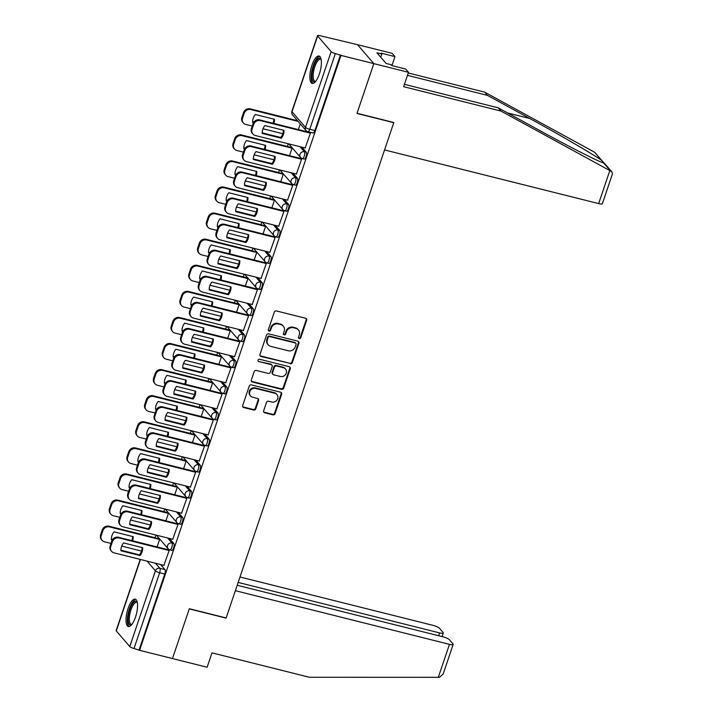 <?xml version="1.0" encoding="UTF-8"?>
<svg xmlns="http://www.w3.org/2000/svg" width="713" height="713" viewBox="0 0 713 713"><rect width="100%" height="100%" fill="white"/><g stroke="black" fill="none" stroke-linecap="round" stroke-linejoin="round"><path stroke-width="1.07" d="M299.255 338.613A1.239 1.141 139.2 0 0 300.779 337.748L306.679 320.306A1.774 1.622 139.2 0 0 305.61 318.256L276.448 310.957A1.774 1.622 139.2 0 0 274.273 312.187L268.373 329.629A1.239 1.141 139.2 0 0 269.113 331.064A1.239 1.141 139.2 0 0 270.637 330.199L271.403 327.935A5.686 5.196 139.2 0 1 278.364 323.987L280.797 324.593A5.686 5.196 139.2 0 1 283.319 326.135A5.686 5.196 139.2 0 1 284.202 331.144L283.435 333.399A1.239 1.141 139.2 0 0 284.184 334.834A1.239 1.141 139.2 0 0 285.708 333.969L286.474 331.714A5.686 5.196 139.2 0 1 293.435 327.757L295.868 328.372A5.686 5.196 139.2 0 1 298.391 329.914A5.686 5.196 139.2 0 1 299.273 334.923L298.506 337.178A1.239 1.141 139.2 0 0 299.255 338.613M298.515 337.953A1.239 1.141 139.2 0 0 300.298 337.196L306.198 319.754A1.774 1.622 139.2 0 0 306.127 318.497M268.373 330.404A1.239 1.141 139.2 0 0 270.165 329.638L270.922 327.383L271.403 327.935M283.444 334.183A1.239 1.141 139.2 0 0 285.227 333.417L285.993 331.162L286.474 331.714M319.335 74.036A14.108 4.786 -75.9 0 0 319.05 56.033A14.108 4.786 -75.9 0 0 311.893 65.409A14.108 4.786 -75.9 0 0 312.187 83.412A14.108 4.786 -75.9 0 0 319.335 74.036M135.506 617.128A14.108 4.786 -75.9 0 0 135.22 599.134A14.108 4.786 -75.9 0 0 128.073 608.501A14.108 4.786 -75.9 0 0 128.358 626.504A14.108 4.786 -75.9 0 0 135.506 617.128M263.676 410.75A1.774 1.622 139.2 0 0 264.737 412.8L272.919 414.85A1.774 1.622 139.2 0 0 275.093 413.611L281.653 394.244A1.774 1.622 139.2 0 0 280.583 392.203L251.422 384.895A1.774 1.622 139.2 0 0 249.247 386.125L242.687 405.492A1.774 1.622 139.2 0 0 243.757 407.542L253.641 410.02A1.774 1.622 139.2 0 0 255.815 408.781L258.623 400.492A1.774 1.622 139.2 0 0 257.553 398.451L252.652 397.221A4.75 4.349 139.2 0 1 250.397 390.546A4.75 4.349 139.2 0 1 255.628 388.442L274.826 393.246A4.75 4.349 139.2 0 1 277.081 399.922A4.75 4.349 139.2 0 1 271.858 402.034L268.658 401.232A1.774 1.622 139.2 0 0 266.475 402.462L263.676 410.75M404.431 84.339L498.218 107.832L501.025 111.094L403.629 86.692L408.496 72.316L405.688 69.054L391.82 65.578L391.054 64.696L386.107 63.448L376.901 52.78L381.856 54.019L381.09 53.136L394.957 56.612L392.15 53.35L357.48 44.661L373.835 63.626L356.963 113.456L393.781 122.681L226.137 617.948L189.328 608.724L172.466 658.554L139.614 650.327L340.983 55.4L335.386 53.564L309.754 129.303A3.618 1.23 104.1 0 1 307.918 131.709L313.034 132.992A3.618 1.23 104.1 0 0 314.87 130.586L309.754 129.303A3.618 0.793 18.7 0 1 305.494 127.377L331.135 51.63A3.618 0.793 18.7 0 0 335.386 53.564M331.135 51.63L317.641 35.98A3.618 0.793 18.7 0 1 317.517 35.65A3.618 0.793 18.7 0 1 319.994 35.703L357.48 44.661L373.835 63.626L340.983 55.4M290.2 363.808A1.774 1.622 139.2 0 0 292.375 362.569L298.925 343.203A1.774 1.622 139.2 0 0 297.865 341.153L268.694 333.844A1.774 1.622 139.2 0 0 266.519 335.083L259.969 354.45A1.774 1.622 139.2 0 0 261.029 356.5L289.719 363.256A1.774 1.622 139.2 0 0 291.893 362.017L298.453 342.65A1.774 1.622 139.2 0 0 298.382 341.393M290.289 368.728L283.738 388.095A1.774 1.622 139.2 0 1 281.555 389.325L252.393 382.016A1.774 1.622 139.2 0 1 251.333 379.976L254.131 371.687A1.774 1.622 139.2 0 1 256.306 370.448L268.141 373.416A1.774 1.622 139.2 0 0 270.316 372.177L272.179 366.678A1.774 1.622 139.2 0 0 271.109 364.628L258.792 361.544A1.239 1.141 139.2 0 1 258.204 359.798A1.239 1.141 139.2 0 1 259.577 359.245L289.228 366.678A1.774 1.622 139.2 0 1 290.289 368.728L289.817 368.175L283.257 387.542L283.738 388.095M160.585 564.518L164.953 569.58L159.837 568.297A3.618 1.23 104.1 0 1 159.659 572.744L134.017 648.491A3.618 0.793 -161.3 0 1 129.766 646.557L116.272 630.916A3.618 0.793 -161.3 0 1 116.148 630.577L140.229 559.42M296.519 119.499L296.216 120.381M288.302 143.768L287.392 146.459M279.469 169.854L278.56 172.546M270.646 195.941L269.728 198.633M261.814 222.019L260.905 224.72M252.981 248.106L252.072 250.798M244.158 274.193L243.24 276.885M235.326 300.28L234.417 302.972M226.493 326.358L225.584 329.058M217.67 352.445L216.752 355.136M208.838 378.532L207.929 381.223M200.005 404.619L199.096 407.31M191.182 430.697L190.264 433.397M182.35 456.783L181.441 459.475M173.517 482.87L172.608 485.562M164.694 508.948L163.776 511.649M155.862 535.035L154.953 537.727M139.614 650.327L134.017 648.491M305.182 148.001L310.422 133.117L309.674 132.413M296.358 174.088L301.599 159.204L300.841 158.5M289.523 155.666L292.063 148.152L291.305 147.439M287.526 200.166L292.767 185.291L292.009 184.587M280.69 181.744L283.23 174.23L282.473 173.526M278.694 226.253L283.943 211.378L283.186 210.674M271.858 207.831L274.407 200.317L273.649 199.613M269.87 252.34L275.111 237.456L274.353 236.752M263.035 233.917L265.575 226.404L264.817 225.7M261.038 278.426L266.279 263.543L265.521 262.839M254.202 260.004L256.742 252.491L255.985 251.778M252.215 304.504L257.455 289.63L256.698 288.925M245.37 286.082L247.919 278.569L247.161 277.865M243.383 330.591L248.623 315.716L247.866 315.012M236.547 312.169L239.087 304.656L238.329 303.952M234.55 356.678L239.791 341.794L239.033 341.09M227.714 338.256L230.254 330.743L229.497 330.039M225.727 382.756L230.967 367.881L230.21 367.177M218.882 364.343L221.431 356.83L220.673 356.117M216.895 408.843L222.135 393.968L221.378 393.264M210.059 390.421L212.599 382.908L211.841 382.204M208.062 434.93L213.303 420.055L212.545 419.342M201.226 416.508L203.766 408.995L203.018 408.291M199.239 461.017L204.479 446.133L203.722 445.429M192.394 442.595L194.943 435.082L194.186 434.377M190.407 487.095L195.647 472.22L194.89 471.516M183.571 468.682L186.111 461.168L185.353 460.455M181.574 513.182L186.815 498.307L186.057 497.603M174.738 494.76L177.287 487.246L176.53 486.542M172.751 539.269L177.992 524.394L177.234 523.681M165.906 520.846L168.455 513.333L167.698 512.629M163.919 565.356L169.159 550.472L168.402 549.768M157.083 546.933L159.623 539.42L158.865 538.716M169.418 538.431L173.785 543.493L171.967 543.039A3.618 1.23 104.1 0 1 171.913 547.085A3.618 1.23 104.1 0 1 169.952 549.892L171.771 550.347A3.618 1.23 -75.9 0 0 173.731 547.539A3.618 1.23 -75.9 0 0 173.785 543.493M178.25 512.353L182.608 517.406L180.79 516.952A3.618 1.23 104.1 0 1 180.746 521.007A3.618 1.23 104.1 0 1 178.785 523.805L180.603 524.26A3.618 1.23 -75.9 0 0 182.555 521.461A3.618 1.23 -75.9 0 0 182.608 517.406M187.073 486.266L191.441 491.319L189.622 490.865A3.618 1.23 104.1 0 1 189.569 494.92A3.618 1.23 104.1 0 1 187.608 497.719L189.426 498.173A3.618 1.23 -75.9 0 0 191.387 495.375A3.618 1.23 -75.9 0 0 191.441 491.319M195.906 460.179L200.264 465.241L198.455 464.787A3.618 1.23 104.1 0 1 198.401 468.833A3.618 1.23 104.1 0 1 196.44 471.641L198.259 472.095A3.618 1.23 -75.9 0 0 200.219 469.288A3.618 1.23 -75.9 0 0 200.264 465.241M204.738 434.092L209.096 439.155L207.278 438.7A3.618 1.23 104.1 0 1 207.233 442.746A3.618 1.23 104.1 0 1 205.273 445.554L207.082 446.008A3.618 1.23 -75.9 0 0 209.043 443.201A3.618 1.23 -75.9 0 0 209.096 439.155M213.561 408.014L217.928 413.068L216.11 412.613A3.618 1.23 104.1 0 1 216.057 416.668A3.618 1.23 104.1 0 1 214.096 419.467L215.914 419.921A3.618 1.23 -75.9 0 0 217.875 417.123A3.618 1.23 -75.9 0 0 217.928 413.068M222.394 381.927L226.752 386.981L224.943 386.526A3.618 1.23 104.1 0 1 224.889 390.581A3.618 1.23 104.1 0 1 222.928 393.38L224.747 393.834A3.618 1.23 -75.9 0 0 226.707 391.036A3.618 1.23 -75.9 0 0 226.752 386.981M231.226 355.84L235.584 360.903L233.766 360.448A3.618 1.23 104.1 0 1 233.712 364.495A3.618 1.23 104.1 0 1 231.761 367.302L233.57 367.756A3.618 1.23 -75.9 0 0 235.531 364.949A3.618 1.23 -75.9 0 0 235.584 360.903M240.049 329.754L244.416 334.816L242.598 334.361A3.618 1.23 104.1 0 1 242.545 338.408A3.618 1.23 104.1 0 1 240.584 341.215L242.402 341.67A3.618 1.23 -75.9 0 0 244.363 338.871A3.618 1.23 -75.9 0 0 244.416 334.816M248.882 303.676L253.24 308.729L251.431 308.274A3.618 1.23 104.1 0 1 251.377 312.33A3.618 1.23 104.1 0 1 249.416 315.128L251.234 315.583A3.618 1.23 -75.9 0 0 253.186 312.784A3.618 1.23 -75.9 0 0 253.24 308.729M257.714 277.589L262.072 282.651L260.254 282.188A3.618 1.23 104.1 0 1 260.2 286.243A3.618 1.23 104.1 0 1 258.249 289.041L260.058 289.505A3.618 1.23 -75.9 0 0 262.019 286.697A3.618 1.23 -75.9 0 0 262.072 282.651M266.537 251.502L270.904 256.564L269.086 256.11A3.618 1.23 104.1 0 1 269.033 260.156A3.618 1.23 104.1 0 1 267.072 262.963L268.89 263.418A3.618 1.23 -75.9 0 0 270.851 260.61A3.618 1.23 -75.9 0 0 270.904 256.564M275.37 225.415L279.728 230.477L277.918 230.023A3.618 1.23 104.1 0 1 277.865 234.069A3.618 1.23 104.1 0 1 275.904 236.876L277.722 237.331A3.618 1.23 -75.9 0 0 279.674 234.532A3.618 1.23 -75.9 0 0 279.728 230.477M284.193 199.337L288.56 204.39L286.742 203.936A3.618 1.23 104.1 0 1 286.688 207.991A3.618 1.23 104.1 0 1 284.737 210.79L286.546 211.244A3.618 1.23 -75.9 0 0 288.507 208.446A3.618 1.23 -75.9 0 0 288.56 204.39M293.025 173.25L297.392 178.312L295.574 177.849A3.618 1.23 104.1 0 1 295.521 181.904A3.618 1.23 104.1 0 1 293.56 184.703L295.378 185.166A3.618 1.23 -75.9 0 0 297.339 182.359A3.618 1.23 -75.9 0 0 297.392 178.312M301.857 147.163L306.216 152.226L304.406 151.771A3.618 1.23 104.1 0 1 304.353 155.817A3.618 1.23 104.1 0 1 302.392 158.625L304.21 159.079A3.618 1.23 -75.9 0 0 306.162 156.272A3.618 1.23 -75.9 0 0 306.216 152.226M298.346 129.579L300.28 123.866M139.133 649.775L164.774 574.027A3.618 1.23 -75.9 0 0 164.953 569.58M340.511 54.848L314.87 130.586M298.391 329.914L297.909 329.361A5.686 5.196 139.2 0 0 295.387 327.82L295.868 328.372M285.993 331.162A5.686 5.196 139.2 0 1 292.954 327.205L295.387 327.82M283.319 326.135L282.847 325.583A5.686 5.196 139.2 0 0 280.316 324.041L280.797 324.593M270.922 327.383A5.686 5.196 139.2 0 1 277.892 323.435L280.316 324.041M260.04 355.707A1.774 1.622 139.2 0 0 260.557 355.947L289.719 363.256M296.047 344.441A1.239 1.141 139.2 0 0 295.307 343.006L269.701 336.589A1.239 1.141 139.2 0 0 268.177 337.454L267.375 339.834A5.686 5.196 139.2 0 0 268.257 344.851A5.686 5.196 139.2 0 0 270.78 346.384L288.284 350.769A5.686 5.196 139.2 0 0 295.244 346.821L296.047 344.441M295.859 343.345L295.378 342.793A1.239 1.141 139.2 0 0 294.826 342.454L295.307 343.006M268.257 344.851L267.776 344.299A5.686 5.196 139.2 0 1 266.894 339.281L267.705 336.901A1.239 1.141 139.2 0 1 269.229 336.037L294.826 342.454M251.404 381.232A1.774 1.622 139.2 0 0 251.921 381.464L281.082 388.772A1.774 1.622 139.2 0 0 283.257 387.542M271.903 365.109L271.421 364.557A1.774 1.622 139.2 0 0 270.637 364.076L258.792 361.544M280.414 376.491A4.75 4.349 139.2 0 0 285.494 368.995A4.75 4.349 139.2 0 0 283.382 367.703L276.617 366.01A1.774 1.622 139.2 0 0 274.443 367.248L272.58 372.747A1.774 1.622 139.2 0 0 273.649 374.797L280.414 376.491M285.494 368.995L285.022 368.443A4.75 4.349 139.2 0 0 282.909 367.15L283.382 367.703M272.856 374.307L272.384 373.755A1.774 1.622 139.2 0 1 272.108 372.195L273.97 366.696A1.774 1.622 139.2 0 1 276.145 365.457L282.909 367.15M289.817 368.175A1.774 1.622 139.2 0 0 289.745 366.91M276.938 394.539L276.457 393.986A4.75 4.349 139.2 0 0 274.353 392.694L274.826 393.246M250.539 395.929L250.067 395.376A4.75 4.349 139.2 0 1 255.147 387.881L274.353 392.694M242.759 406.758A1.774 1.622 139.2 0 0 243.276 406.989L253.16 409.467A1.774 1.622 139.2 0 0 255.334 408.228L258.142 399.94A1.774 1.622 139.2 0 0 258.07 398.683M263.748 412.007A1.774 1.622 139.2 0 0 264.265 412.248L272.446 414.298A1.774 1.622 139.2 0 0 274.621 413.059L281.172 393.692A1.774 1.622 139.2 0 0 281.1 392.435M273.854 123.438A11.31 10.347 139.2 0 0 274.443 119.294L255.316 114.499A11.31 10.347 139.2 0 0 252.66 122.36L253.57 122.591M298.186 121.433L250.798 109.561A5.428 4.964 139.2 0 0 244.149 113.331L242.509 118.189A5.428 4.964 139.2 0 0 243.347 122.966A5.428 4.964 139.2 0 0 245.762 124.445L252.25 126.067M262.963 128.75L282.794 133.723M253.89 122.11L252.643 121.789M273.043 123.242A11.31 10.347 139.2 0 0 273.837 119.142M243.347 122.966L242.732 122.253A5.428 4.964 -40.8 0 1 241.885 117.467L243.525 112.618A5.428 4.964 -40.8 0 1 250.174 108.839L250.798 109.561M297.562 120.711L250.174 108.839M283.373 130.203A11.31 10.347 -40.8 0 1 280.69 137.493L262.179 132.85M310.413 133.162L260.334 120.613A5.428 4.964 139.2 0 0 253.685 124.392L252.046 129.24A5.428 4.964 139.2 0 0 252.883 134.026L252.268 133.304A5.428 4.964 -40.8 0 1 251.422 128.527L253.062 123.67A5.428 4.964 -40.8 0 1 259.71 119.9L309.861 132.466M281.314 138.206A11.31 10.347 -40.8 0 0 283.97 130.354L264.853 125.559A11.31 10.347 -40.8 0 0 262.197 133.42L281.314 138.206L280.69 137.493M252.883 134.026A5.428 4.964 139.2 0 0 255.299 135.497L305.378 148.046M265.022 149.525A11.31 10.347 139.2 0 0 265.61 145.381L246.493 140.586A11.31 10.347 139.2 0 0 243.828 148.447L244.737 148.669M292.045 148.197L241.965 135.648A5.428 4.964 139.2 0 0 235.317 139.418L233.677 144.267A5.428 4.964 139.2 0 0 234.524 149.053A5.428 4.964 139.2 0 0 236.93 150.523L243.427 152.154M254.14 154.837L273.961 159.801M245.058 148.188L243.81 147.876M264.22 149.32A11.31 10.347 139.2 0 0 265.004 145.229M234.524 149.053L233.9 148.34A5.428 4.964 -40.8 0 1 233.053 143.554L234.702 138.705A5.428 4.964 -40.8 0 1 241.351 134.926L241.965 135.648M291.492 147.493L241.351 134.926M256.199 175.612A11.31 10.347 139.2 0 0 256.778 171.459L237.661 166.673A11.31 10.347 139.2 0 0 234.996 174.533L235.905 174.756M283.221 174.275L233.142 161.726A5.428 4.964 139.2 0 0 226.493 165.505L224.845 170.354A5.428 4.964 139.2 0 0 225.691 175.14A5.428 4.964 139.2 0 0 228.107 176.61L234.595 178.241M245.308 180.924L265.129 185.888M236.226 174.275L234.987 173.963M255.388 175.407A11.31 10.347 139.2 0 0 256.181 171.307M225.691 175.14L225.067 174.418A5.428 4.964 -40.8 0 1 224.23 169.632L225.869 164.783A5.428 4.964 -40.8 0 1 232.518 161.013L233.142 161.726M282.669 173.58L232.518 161.013M609.829 170.576L611.959 171.931L612.378 174.079L602.369 203.66A5.428 1.185 -161.3 0 1 598.653 203.579L609.829 170.576L501.025 111.094M498.218 107.832L540.481 130.942C570.658 147.529 602.146 163.42 603.777 162.894L601.701 160.478C595.426 155.63 559.634 134.748 529.759 118.501L487.487 95.399L407.471 75.346M603.403 162.814L610.872 171.12M408.496 72.316L373.835 63.626L357.026 113.287L393.834 122.511L384.557 149.935L598.653 203.579M391.918 65.605L394.957 56.612M611.959 171.931L594.606 152.252L484.671 92.137L487.487 95.399M484.671 92.137L408.273 72.993M380.76 57.254L381.856 54.019M453.174 644.427L443.165 674.008L439.538 677.305L309.389 677.27L211.993 652.858L207.126 667.243L172.466 658.554L189.275 608.893L226.083 618.118L235.361 590.694L449.466 644.347A5.428 1.185 18.7 0 0 453.174 644.427A5.428 1.185 18.7 0 0 452.987 643.928L449.368 639.721A5.428 1.185 18.7 0 0 442.978 636.825L237.206 585.266M438.638 635.738L439.6 632.903A5.428 1.185 18.7 0 0 443.308 632.984A5.428 1.185 18.7 0 0 443.121 632.484L439.493 628.278A5.428 1.185 18.7 0 0 433.112 625.381L240.005 576.995M439.6 632.903L238.16 582.423M315.538 81.514A12.21 4.144 104.1 0 1 313.114 81.344A12.21 4.144 104.1 0 1 313.72 66.318A12.21 4.144 104.1 0 1 320.761 58.769A12.21 4.144 104.1 0 1 321.108 59.286M321.18 59.687A11.31 3.832 -75.9 0 0 320.511 59.295A11.31 3.832 -75.9 0 0 314.388 68.056A11.31 3.832 -75.9 0 0 314.228 80.712A11.31 3.832 -75.9 0 0 315.012 81.229A11.31 3.832 -75.9 0 0 315.788 81.202M319.763 56.416A14.019 4.759 -75.9 0 0 312.526 68.127A14.019 4.759 -75.9 0 0 312.552 83.011A14.019 4.759 -75.9 0 0 312.998 83.412M131.718 624.615A12.21 4.144 104.1 0 1 129.285 624.436A12.21 4.144 104.1 0 1 129.891 609.419A12.21 4.144 104.1 0 1 136.932 601.861A12.21 4.144 104.1 0 1 137.279 602.378M137.351 602.779A11.31 3.832 -75.9 0 0 136.682 602.387A11.31 3.832 -75.9 0 0 130.559 611.148A11.31 3.832 -75.9 0 0 130.399 623.804A11.31 3.832 -75.9 0 0 131.183 624.321A11.31 3.832 -75.9 0 0 131.967 624.294M135.933 599.508A14.019 4.759 -75.9 0 0 128.697 611.219A14.019 4.759 -75.9 0 0 128.723 626.103A14.019 4.759 -75.9 0 0 129.169 626.513M274.541 156.281A11.31 10.347 -40.8 0 1 271.867 163.571L253.347 158.937M301.581 159.249L251.502 146.7A5.428 4.964 139.2 0 0 244.853 150.479L243.213 155.327A5.428 4.964 139.2 0 0 244.051 160.113L243.436 159.391A5.428 4.964 -40.8 0 1 242.589 154.605L244.238 149.757A5.428 4.964 -40.8 0 1 250.887 145.987L301.029 158.544M272.482 164.293A11.31 10.347 -40.8 0 0 275.147 156.432L256.02 151.646A11.31 10.347 -40.8 0 0 253.365 159.498L272.482 164.293L271.867 163.571M244.051 160.113A5.428 4.964 139.2 0 0 246.466 161.584L296.546 174.132M265.708 182.368A11.31 10.347 -40.8 0 1 263.035 189.658L244.514 185.023M292.758 185.335L242.678 172.787A5.428 4.964 139.2 0 0 236.021 176.566L234.381 181.414A5.428 4.964 139.2 0 0 235.228 186.2L234.604 185.478A5.428 4.964 -40.8 0 1 233.766 180.692L235.406 175.844A5.428 4.964 -40.8 0 1 242.055 172.065L292.196 184.631M263.658 190.38A11.31 10.347 -40.8 0 0 266.314 182.519L247.197 177.724A11.31 10.347 -40.8 0 0 244.532 185.585L263.658 190.38L263.035 189.658M235.228 186.2A5.428 4.964 139.2 0 0 237.634 187.671L287.713 200.219M247.366 201.699A11.31 10.347 139.2 0 0 247.955 197.546L228.828 192.76A11.31 10.347 139.2 0 0 226.173 200.611L227.082 200.843M274.389 200.362L224.31 187.813A5.428 4.964 139.2 0 0 217.661 191.592L216.021 196.44A5.428 4.964 139.2 0 0 216.859 201.226A5.428 4.964 139.2 0 0 219.274 202.697L225.763 204.319M236.475 207.011L256.306 211.975M227.402 200.362L226.155 200.05M246.555 201.494A11.31 10.347 139.2 0 0 247.349 197.394M216.859 201.226L216.244 200.505A5.428 4.964 -40.8 0 1 215.397 195.719L217.037 190.87A5.428 4.964 -40.8 0 1 223.686 187.091L224.31 187.813M273.837 199.658L223.686 187.091M238.543 227.777A11.31 10.347 139.2 0 0 239.122 223.632L220.005 218.838A11.31 10.347 139.2 0 0 217.34 226.698L218.249 226.93M265.557 226.449L215.478 213.9A5.428 4.964 139.2 0 0 208.829 217.67L207.189 222.527A5.428 4.964 139.2 0 0 208.036 227.304A5.428 4.964 139.2 0 0 210.442 228.784L216.939 230.406M227.652 233.089L247.473 238.062M218.57 226.44L217.322 226.128M237.732 227.581A11.31 10.347 139.2 0 0 238.516 223.481M208.036 227.304L207.412 226.591A5.428 4.964 -40.8 0 1 206.574 221.805L208.214 216.957A5.428 4.964 -40.8 0 1 214.863 213.178L215.478 213.9M265.004 225.745L214.863 213.178M229.711 253.864A11.31 10.347 139.2 0 0 230.29 249.719L211.173 244.924A11.31 10.347 139.2 0 0 208.517 252.785L209.417 253.008M256.733 252.536L206.654 239.987A5.428 4.964 139.2 0 0 200.005 243.757L198.357 248.605A5.428 4.964 139.2 0 0 199.203 253.391A5.428 4.964 139.2 0 0 201.619 254.862L208.107 256.493M218.82 259.175L238.641 264.14M209.738 252.527L208.499 252.215M228.9 253.659A11.31 10.347 139.2 0 0 229.693 249.568M199.203 253.391L198.579 252.678A5.428 4.964 -40.8 0 1 197.742 247.892L199.382 243.044A5.428 4.964 -40.8 0 1 206.03 239.265L206.654 239.987M256.181 251.832L206.03 239.265M256.885 208.454A11.31 10.347 -40.8 0 1 254.202 215.745L235.691 211.101M283.926 211.422L233.846 198.874A5.428 4.964 139.2 0 0 227.197 202.644L225.558 207.492A5.428 4.964 139.2 0 0 226.395 212.278L225.78 211.565A5.428 4.964 -40.8 0 1 224.934 206.779L226.574 201.931A5.428 4.964 -40.8 0 1 233.222 198.152L283.373 210.718M254.826 216.467A11.31 10.347 -40.8 0 0 257.482 208.606L238.365 203.811A11.31 10.347 -40.8 0 0 235.709 211.672L254.826 216.467L254.202 215.745M226.395 212.278A5.428 4.964 139.2 0 0 228.811 213.748L278.89 226.297M248.053 234.541A11.31 10.347 -40.8 0 1 245.379 241.832L226.859 237.188M275.093 237.5L225.014 224.952A5.428 4.964 139.2 0 0 218.365 228.73L216.725 233.579A5.428 4.964 139.2 0 0 217.563 238.365L216.948 237.643A5.428 4.964 -40.8 0 1 216.101 232.857L217.75 228.008A5.428 4.964 -40.8 0 1 224.399 224.238L274.541 236.805M245.994 242.545A11.31 10.347 -40.8 0 0 248.659 234.684L229.541 229.898A11.31 10.347 -40.8 0 0 226.877 237.759L245.994 242.545L245.379 241.832M217.563 238.365A5.428 4.964 139.2 0 0 219.978 239.835L270.058 252.384M239.22 260.619A11.31 10.347 -40.8 0 1 236.547 267.91L218.035 263.275M266.27 263.587L216.191 251.038A5.428 4.964 139.2 0 0 209.533 254.817L207.893 259.666A5.428 4.964 139.2 0 0 208.74 264.452L208.116 263.73A5.428 4.964 -40.8 0 1 207.278 258.944L208.918 254.095A5.428 4.964 -40.8 0 1 215.567 250.325L265.717 262.883M237.171 268.632A11.31 10.347 -40.8 0 0 239.826 260.771L220.709 255.985A11.31 10.347 -40.8 0 0 218.044 263.837L237.171 268.632L236.547 267.91M208.74 264.452A5.428 4.964 139.2 0 0 211.146 265.922L261.225 278.471M220.878 279.951A11.31 10.347 139.2 0 0 221.467 275.797L202.34 271.011A11.31 10.347 139.2 0 0 199.685 278.872L200.594 279.095M247.901 278.614L197.822 266.065A5.428 4.964 139.2 0 0 191.173 269.844L189.533 274.692A5.428 4.964 139.2 0 0 190.371 279.478A5.428 4.964 139.2 0 0 192.786 280.949L199.275 282.58M209.987 285.262L229.818 290.227M200.914 278.614L199.667 278.302M220.067 279.746A11.31 10.347 139.2 0 0 220.861 275.646M190.371 279.478L189.756 278.756A5.428 4.964 -40.8 0 1 188.909 273.97L190.549 269.122A5.428 4.964 -40.8 0 1 197.207 265.352L197.822 266.065M247.349 277.91L197.207 265.352M230.397 286.706A11.31 10.347 -40.8 0 1 227.723 293.997L209.203 289.362M257.438 289.674L207.358 277.125A5.428 4.964 139.2 0 0 200.709 280.904L199.07 285.753A5.428 4.964 139.2 0 0 199.907 290.539L199.292 289.817A5.428 4.964 -40.8 0 1 198.446 285.031L200.086 280.182A5.428 4.964 -40.8 0 1 206.734 276.403L256.885 288.97M228.338 294.719A11.31 10.347 -40.8 0 0 231.003 286.858L211.877 282.063A11.31 10.347 -40.8 0 0 209.221 289.924L228.338 294.719L227.723 293.997M199.907 290.539A5.428 4.964 139.2 0 0 202.323 292.009L252.402 304.558M212.055 306.037A11.31 10.347 139.2 0 0 212.634 301.884L193.517 297.098A11.31 10.347 139.2 0 0 190.852 304.95L191.761 305.182M239.069 304.701L188.99 292.152A5.428 4.964 139.2 0 0 182.341 295.931L180.701 300.779A5.428 4.964 139.2 0 0 181.548 305.565A5.428 4.964 139.2 0 0 183.954 307.036L190.451 308.658M201.164 311.349L220.985 316.314M192.082 304.701L190.834 304.389M211.244 305.832A11.31 10.347 139.2 0 0 212.028 301.733M181.548 305.565L180.924 304.843A5.428 4.964 -40.8 0 1 180.086 300.057L181.726 295.209A5.428 4.964 -40.8 0 1 188.375 291.43L188.99 292.152M238.516 303.996L188.375 291.43M221.565 312.793A11.31 10.347 -40.8 0 1 218.891 320.084L200.371 315.44M248.605 315.761L198.526 303.212A5.428 4.964 139.2 0 0 191.877 306.982L190.237 311.831A5.428 4.964 139.2 0 0 191.084 316.617L190.46 315.904A5.428 4.964 -40.8 0 1 189.613 311.118L191.262 306.269A5.428 4.964 -40.8 0 1 197.911 302.49L248.053 315.057M219.506 320.797A11.31 10.347 -40.8 0 0 222.171 312.945L203.053 308.15A11.31 10.347 -40.8 0 0 200.389 316.011L219.506 320.797L218.891 320.084M191.084 316.617A5.428 4.964 139.2 0 0 193.49 318.087L243.57 330.636M203.223 332.115A11.31 10.347 139.2 0 0 203.802 327.971L184.685 323.176A11.31 10.347 139.2 0 0 182.029 331.037L182.929 331.269M230.246 330.787L180.166 318.239A5.428 4.964 139.2 0 0 173.517 322.009L171.869 326.866A5.428 4.964 139.2 0 0 172.715 331.643A5.428 4.964 139.2 0 0 175.131 333.123L181.619 334.745M192.332 337.427L212.162 342.4M183.25 330.779L182.011 330.467M202.412 331.919A11.31 10.347 139.2 0 0 203.205 327.82M172.715 331.643L172.091 330.93A5.428 4.964 -40.8 0 1 171.254 326.144L172.894 321.296A5.428 4.964 -40.8 0 1 179.542 317.517L180.166 318.239M229.693 330.083L179.542 317.517M212.741 338.871A11.31 10.347 -40.8 0 1 210.059 346.17L191.547 341.527M239.782 341.839L189.703 329.29A5.428 4.964 139.2 0 0 183.054 333.069L181.405 337.917A5.428 4.964 139.2 0 0 182.252 342.703L181.628 341.982A5.428 4.964 -40.8 0 1 180.79 337.196L182.43 332.347A5.428 4.964 -40.8 0 1 189.079 328.577L239.229 341.144M210.683 346.883A11.31 10.347 -40.8 0 0 213.339 339.023L194.221 334.237A11.31 10.347 -40.8 0 0 191.556 342.097L210.683 346.883L210.059 346.17M182.252 342.703A5.428 4.964 139.2 0 0 184.658 344.174L234.737 356.723M194.391 358.202A11.31 10.347 139.2 0 0 194.979 354.058L175.853 349.263A11.31 10.347 139.2 0 0 173.197 357.124L174.106 357.347M221.413 356.865L171.334 344.326A5.428 4.964 139.2 0 0 164.685 348.096L163.045 352.944A5.428 4.964 139.2 0 0 163.883 357.73A5.428 4.964 139.2 0 0 166.298 359.2L172.787 360.831M183.508 363.514L203.33 368.478M174.427 356.865L173.179 356.553M193.579 357.997A11.31 10.347 139.2 0 0 194.373 353.906M163.883 357.73L163.268 357.017A5.428 4.964 -40.8 0 1 162.421 352.231L164.061 347.383A5.428 4.964 -40.8 0 1 170.719 343.604L171.334 344.326M220.861 356.17L170.719 343.604M203.909 364.958A11.31 10.347 -40.8 0 1 201.235 372.248L182.715 367.614M230.95 367.926L180.87 355.377A5.428 4.964 139.2 0 0 174.222 359.156L172.582 364.004A5.428 4.964 139.2 0 0 173.419 368.79L172.804 368.068A5.428 4.964 -40.8 0 1 171.958 363.282L173.598 358.434A5.428 4.964 -40.8 0 1 180.246 354.664L230.397 367.222M201.85 372.97A11.31 10.347 -40.8 0 0 204.515 365.109L185.389 360.323A11.31 10.347 -40.8 0 0 182.733 368.175L201.85 372.97L201.235 372.248M173.419 368.79A5.428 4.964 139.2 0 0 175.835 370.261L225.914 382.81M185.567 384.289A11.31 10.347 139.2 0 0 186.146 380.136L167.029 375.35A11.31 10.347 139.2 0 0 164.364 383.211L165.273 383.434M212.581 382.952L162.511 370.404A5.428 4.964 139.2 0 0 155.853 374.182L154.213 379.031A5.428 4.964 139.2 0 0 155.06 383.817A5.428 4.964 139.2 0 0 157.466 385.287L163.963 386.918M174.676 389.601L194.497 394.565M165.594 382.952L164.346 382.64M184.756 384.084A11.31 10.347 139.2 0 0 185.54 379.984M155.06 383.817L154.436 383.095A5.428 4.964 -40.8 0 1 153.598 378.309L155.238 373.46A5.428 4.964 -40.8 0 1 161.887 369.69L162.511 370.404M212.028 382.248L161.887 369.69M195.077 391.045A11.31 10.347 -40.8 0 1 192.403 398.335L173.883 393.692M222.117 394.013L172.038 381.464A5.428 4.964 139.2 0 0 165.389 385.243L163.749 390.091A5.428 4.964 139.2 0 0 164.596 394.868L163.972 394.155A5.428 4.964 -40.8 0 1 163.134 389.369L164.774 384.521A5.428 4.964 -40.8 0 1 171.423 380.742L221.565 393.309M193.018 399.057A11.31 10.347 -40.8 0 0 195.683 391.196L176.566 386.401A11.31 10.347 -40.8 0 0 173.901 394.262L193.018 399.057L192.403 398.335M164.596 394.868A5.428 4.964 139.2 0 0 167.002 396.348L217.082 408.897M176.735 410.376A11.31 10.347 139.2 0 0 177.314 406.223L158.197 401.437A11.31 10.347 139.2 0 0 155.541 409.289L156.441 409.52M203.758 409.039L153.678 396.49A5.428 4.964 139.2 0 0 147.03 400.269L145.39 405.118A5.428 4.964 139.2 0 0 146.227 409.904A5.428 4.964 139.2 0 0 148.643 411.374L155.131 412.996M165.844 415.688L185.674 420.652M156.771 409.039L155.523 408.727M175.924 410.171A11.31 10.347 139.2 0 0 176.717 406.071M146.227 409.904L145.612 409.182A5.428 4.964 -40.8 0 1 144.766 404.396L146.406 399.547A5.428 4.964 -40.8 0 1 153.054 395.768L153.678 396.49M203.205 408.335L153.054 395.768M186.253 417.132A11.31 10.347 -40.8 0 1 183.571 424.422L165.059 419.779M213.294 420.1L163.215 407.551A5.428 4.964 139.2 0 0 156.566 411.321L154.917 416.169A5.428 4.964 139.2 0 0 155.764 420.955L155.14 420.242A5.428 4.964 -40.8 0 1 154.302 415.456L155.942 410.608A5.428 4.964 -40.8 0 1 162.591 406.829L212.741 419.396M184.195 425.135A11.31 10.347 -40.8 0 0 186.851 417.283L167.733 412.488A11.31 10.347 -40.8 0 0 165.077 420.349L184.195 425.135L183.571 424.422M155.764 420.955A5.428 4.964 139.2 0 0 158.179 422.426L208.249 434.975M167.903 436.454A11.31 10.347 139.2 0 0 168.491 432.31L149.365 427.515A11.31 10.347 139.2 0 0 146.709 435.376L147.618 435.607M194.925 435.126L144.846 422.577A5.428 4.964 139.2 0 0 138.197 426.347L136.557 431.196A5.428 4.964 139.2 0 0 137.395 435.982A5.428 4.964 139.2 0 0 139.81 437.461L146.299 439.083M157.02 441.766L176.842 446.739M147.939 435.117L146.691 434.805M167.092 436.258A11.31 10.347 139.2 0 0 167.885 432.158M137.395 435.982L136.78 435.269A5.428 4.964 -40.8 0 1 135.933 430.483L137.582 425.634A5.428 4.964 -40.8 0 1 144.231 421.855L144.846 422.577M194.373 434.422L144.231 421.855M177.421 443.21A11.31 10.347 -40.8 0 1 174.747 450.509L156.227 445.866M204.462 446.178L154.382 433.629A5.428 4.964 139.2 0 0 147.734 437.408L146.094 442.256A5.428 4.964 139.2 0 0 146.931 447.042L146.317 446.32A5.428 4.964 -40.8 0 1 145.47 441.534L147.11 436.686A5.428 4.964 -40.8 0 1 153.767 432.916L203.909 445.482M175.362 451.222A11.31 10.347 -40.8 0 0 178.027 443.361L158.901 438.575A11.31 10.347 -40.8 0 0 156.245 446.436L175.362 451.222L174.747 450.509M146.931 447.042A5.428 4.964 139.2 0 0 149.347 448.513L199.426 461.061M159.079 462.541A11.31 10.347 139.2 0 0 159.659 458.397L140.541 453.602A11.31 10.347 139.2 0 0 137.876 461.463L138.785 461.685M186.102 461.204L136.023 448.664A5.428 4.964 139.2 0 0 129.365 452.434L127.725 457.283A5.428 4.964 139.2 0 0 128.572 462.069A5.428 4.964 139.2 0 0 130.978 463.539L137.475 465.17M148.188 467.853L168.01 472.817M139.106 461.204L137.859 460.892M158.268 462.336A11.31 10.347 139.2 0 0 159.052 458.245M128.572 462.069L127.948 461.347A5.428 4.964 -40.8 0 1 127.11 456.57L128.75 451.721A5.428 4.964 -40.8 0 1 135.399 447.942L136.023 448.664M185.54 460.509L135.399 447.942M168.589 469.297A11.31 10.347 -40.8 0 1 165.915 476.587L147.395 471.953M195.629 472.264L145.55 459.716A5.428 4.964 139.2 0 0 138.901 463.495L137.261 468.343A5.428 4.964 139.2 0 0 138.108 473.129L137.484 472.407A5.428 4.964 -40.8 0 1 136.646 467.621L138.286 462.773A5.428 4.964 -40.8 0 1 144.935 458.994L195.077 471.56M166.539 477.309A11.31 10.347 -40.8 0 0 169.195 469.448L150.078 464.662A11.31 10.347 -40.8 0 0 147.413 472.514L166.539 477.309L165.915 476.587M138.108 473.129A5.428 4.964 139.2 0 0 140.514 474.6L190.594 487.148M150.247 488.628A11.31 10.347 139.2 0 0 150.826 484.475L131.709 479.689A11.31 10.347 139.2 0 0 129.053 487.549L129.953 487.772M177.27 487.291L127.19 474.742A5.428 4.964 139.2 0 0 120.542 478.521L118.902 483.369A5.428 4.964 139.2 0 0 119.739 488.155A5.428 4.964 139.2 0 0 122.155 489.626L128.643 491.257M139.356 493.94L159.186 498.904M130.283 487.291L129.035 486.979M149.436 488.423A11.31 10.347 139.2 0 0 150.229 484.323M119.739 488.155L119.124 487.434A5.428 4.964 -40.8 0 1 118.278 482.648L119.918 477.799A5.428 4.964 -40.8 0 1 126.566 474.029L127.19 474.742M176.717 486.587L126.566 474.029M159.765 495.383A11.31 10.347 -40.8 0 1 157.083 502.674L138.572 498.03M186.806 498.351L136.727 485.803A5.428 4.964 139.2 0 0 130.078 489.573L128.429 494.43A5.428 4.964 139.2 0 0 129.276 499.207L128.652 498.494A5.428 4.964 -40.8 0 1 127.814 493.708L129.454 488.86A5.428 4.964 -40.8 0 1 136.103 485.081L186.253 497.647M157.707 503.396A11.31 10.347 -40.8 0 0 160.363 495.535L141.245 490.74A11.31 10.347 -40.8 0 0 138.589 498.601L157.707 503.396L157.083 502.674M129.276 499.207A5.428 4.964 139.2 0 0 131.691 500.686L181.77 513.235M141.415 514.715A11.31 10.347 139.2 0 0 142.003 510.561L122.886 505.775A11.31 10.347 139.2 0 0 120.221 513.627L121.13 513.859M168.437 513.378L118.358 500.829A5.428 4.964 139.2 0 0 111.709 504.608L110.069 509.456A5.428 4.964 139.2 0 0 110.907 514.242A5.428 4.964 139.2 0 0 113.322 515.713L119.811 517.335M130.532 520.018L150.354 524.991M121.451 513.378L120.203 513.066M140.613 514.51A11.31 10.347 139.2 0 0 141.397 510.41M110.907 514.242L110.292 513.52A5.428 4.964 -40.8 0 1 109.445 508.734L111.094 503.886A5.428 4.964 -40.8 0 1 117.743 500.107L118.358 500.829M167.885 512.674L117.743 500.107M150.933 521.47A11.31 10.347 -40.8 0 1 148.259 528.761L129.739 524.117M177.974 524.438L127.894 511.889A5.428 4.964 139.2 0 0 121.246 515.659L119.606 520.508A5.428 4.964 139.2 0 0 120.444 525.294L119.829 524.581A5.428 4.964 -40.8 0 1 118.982 519.795L120.622 514.946A5.428 4.964 -40.8 0 1 127.279 511.168L177.421 523.734M148.874 529.474A11.31 10.347 -40.8 0 0 151.539 521.622L132.413 516.827A11.31 10.347 -40.8 0 0 129.757 524.688L148.874 529.474L148.259 528.761M120.444 525.294A5.428 4.964 139.2 0 0 122.859 526.764L172.938 539.313M132.591 540.793A11.31 10.347 139.2 0 0 133.171 536.648L114.053 531.853A11.31 10.347 139.2 0 0 111.388 539.714L112.297 539.946M159.614 539.465L109.535 526.916A5.428 4.964 139.2 0 0 102.877 530.686L101.237 535.534A5.428 4.964 139.2 0 0 102.084 540.32A5.428 4.964 139.2 0 0 104.49 541.8L110.987 543.422M121.7 546.105L141.522 551.078M112.618 539.456L111.38 539.144M131.78 540.597A11.31 10.347 139.2 0 0 132.565 536.497M102.084 540.32L101.46 539.607A5.428 4.964 -40.8 0 1 100.622 534.821L102.262 529.973A5.428 4.964 -40.8 0 1 108.911 526.194L109.535 526.916M159.061 538.761L108.911 526.194M142.101 547.548A11.31 10.347 -40.8 0 1 139.427 554.848L120.907 550.204M169.141 550.516L119.062 537.967A5.428 4.964 139.2 0 0 112.413 541.746L110.773 546.595A5.428 4.964 139.2 0 0 111.62 551.381L110.996 550.659A5.428 4.964 -40.8 0 1 110.158 545.873L111.798 541.024A5.428 4.964 -40.8 0 1 118.447 537.254L168.589 549.812M140.051 555.561A11.31 10.347 -40.8 0 0 142.707 547.7L123.59 542.914A11.31 10.347 -40.8 0 0 120.925 550.775L140.051 555.561L139.427 554.848M111.62 551.381A5.428 4.964 139.2 0 0 114.027 552.851L164.106 565.4M300.298 337.196L300.779 337.748M270.165 329.638L270.637 330.199M285.227 333.417L285.708 333.969M155.47 563.234L159.837 568.297A3.618 3.307 -40.8 0 0 155.398 570.81L147.047 561.122M140.452 559.473L116.272 630.916M129.766 646.557L155.398 570.81A3.618 0.793 18.7 0 0 159.659 572.744L164.774 574.027M317.641 35.98L292 111.727L305.494 127.377A3.618 3.307 139.2 0 0 306.055 130.568A3.618 3.618 0 0 0 307.918 131.709M167.6 537.976L171.967 543.039A3.618 3.307 -40.8 0 0 168.09 548.743A3.618 3.618 0 0 0 169.952 549.892M176.432 511.898L180.79 516.952A3.618 3.307 -40.8 0 0 176.922 522.656A3.618 3.618 0 0 0 178.785 523.805M185.264 485.811L189.622 490.865A3.618 3.307 -40.8 0 0 185.754 496.578A3.618 3.618 0 0 0 187.608 497.719M194.088 459.725L198.455 464.787A3.618 3.307 -40.8 0 0 194.578 470.491A3.618 3.618 0 0 0 196.44 471.641M202.92 433.638L207.278 438.7A3.618 3.307 -40.8 0 0 203.41 444.404A3.618 3.618 0 0 0 205.273 445.554M211.752 407.56L216.11 412.613A3.618 3.307 -40.8 0 0 212.242 418.326A3.618 3.618 0 0 0 214.096 419.467M220.575 381.473L224.943 386.526A3.618 3.307 -40.8 0 0 221.066 392.239A3.618 3.618 0 0 0 222.928 393.38M229.408 355.386L233.766 360.448A3.618 3.307 -40.8 0 0 229.898 366.152A3.618 3.618 0 0 0 231.761 367.302M238.231 329.299L242.598 334.361A3.618 3.307 -40.8 0 0 238.73 340.065A3.618 3.618 0 0 0 240.584 341.215M247.063 303.221L251.431 308.274A3.618 3.307 -40.8 0 0 247.554 313.987A3.618 3.618 0 0 0 249.416 315.128M255.896 277.134L260.254 282.188A3.618 3.307 -40.8 0 0 256.386 287.9A3.618 3.618 0 0 0 258.249 289.041M264.719 251.047L269.086 256.11A3.618 3.307 -40.8 0 0 265.209 261.814A3.618 3.618 0 0 0 267.072 262.963M273.551 224.96L277.918 230.023A3.618 3.307 -40.8 0 0 274.042 235.727A3.618 3.618 0 0 0 275.904 236.876M282.384 198.882L286.742 203.936A3.618 3.307 -40.8 0 0 282.874 209.649A3.618 3.618 0 0 0 284.737 210.79M291.207 172.796L295.574 177.849A3.618 3.307 -40.8 0 0 291.697 183.562A3.618 3.618 0 0 0 293.56 184.703M300.039 146.709L304.406 151.771A3.618 3.307 -40.8 0 0 300.529 157.475A3.618 3.618 0 0 0 302.392 158.625M302.143 158.455A3.618 3.307 -40.8 0 1 300.529 157.475L288.818 143.901M293.31 184.542A3.618 3.307 -40.8 0 1 291.697 183.562L279.995 169.988M284.478 210.629A3.618 3.307 -40.8 0 1 282.874 209.649L271.163 196.066M275.655 236.707A3.618 3.307 -40.8 0 1 274.042 235.727L262.331 222.153M266.822 262.794A3.618 3.307 -40.8 0 1 265.209 261.814L253.507 248.24M257.99 288.881A3.618 3.307 -40.8 0 1 256.386 287.9L244.675 274.318M249.167 314.968A3.618 3.307 -40.8 0 1 247.554 313.987L235.851 300.405M240.334 341.046A3.618 3.307 -40.8 0 1 238.73 340.065L227.019 326.492M231.502 367.133A3.618 3.307 -40.8 0 1 229.898 366.152L218.187 352.579M222.679 393.219A3.618 3.307 -40.8 0 1 221.066 392.239L209.364 378.656M213.847 419.306A3.618 3.307 -40.8 0 1 212.242 418.326L200.531 404.743M205.014 445.384A3.618 3.307 -40.8 0 1 203.41 444.404L191.699 430.83M196.191 471.471A3.618 3.307 -40.8 0 1 194.578 470.491L182.876 456.917M187.359 497.558A3.618 3.307 -40.8 0 1 185.754 496.578L174.043 482.995M178.526 523.645A3.618 3.307 -40.8 0 1 176.922 522.656L165.211 509.082M169.703 549.723A3.618 3.307 -40.8 0 1 168.09 548.743L156.388 535.169M292.562 114.918A3.618 3.307 139.2 0 1 292 111.727A3.618 0.793 -161.3 0 1 291.875 111.397A3.618 3.618 0 0 0 292.562 114.918L306.055 130.568M292.954 327.205L293.435 327.757M277.892 323.435L278.364 323.987M306.198 319.754L306.679 320.306M260.557 355.947L261.029 356.5M298.453 342.65L298.925 343.203M291.893 362.017L292.375 362.569M269.229 336.037L269.701 336.589M267.705 336.901L268.177 337.454M266.894 339.281L267.375 339.834M281.082 388.772L281.555 389.325M251.921 381.464L252.393 382.016M270.637 364.076L271.109 364.628M276.145 365.457L276.617 366.01M273.97 366.696L274.443 367.248M272.108 372.195L272.58 372.747M255.147 387.881L255.628 388.442M258.142 399.94L258.623 400.492M255.334 408.228L255.815 408.781M253.16 409.467L253.641 410.02M243.276 406.989L243.757 407.542M281.172 393.692L281.653 394.244M274.621 413.059L275.093 413.611M272.446 414.298L272.919 414.85M264.265 412.248L264.737 412.8M241.885 117.467L242.509 118.189M243.525 112.618L244.149 113.331M260.334 120.613L259.71 119.9M253.685 124.392L253.062 123.67M252.046 129.24L251.422 128.527M233.053 143.554L233.677 144.267M234.702 138.705L235.317 139.418M224.23 169.632L224.845 170.354M225.869 164.783L226.493 165.505M601.701 160.478L594.606 152.252M507.549 112.939L529.759 118.501M438.29 677.35L449.466 644.347M251.502 146.7L250.887 145.987M244.853 150.479L244.238 149.757M243.213 155.327L242.589 154.605M242.678 172.787L242.055 172.065M236.021 176.566L235.406 175.844M234.381 181.414L233.766 180.692M215.397 195.719L216.021 196.44M217.037 190.87L217.661 191.592M206.574 221.805L207.189 222.527M208.214 216.957L208.829 217.67M197.742 247.892L198.357 248.605M199.382 243.044L200.005 243.757M233.846 198.874L233.222 198.152M227.197 202.644L226.574 201.931M225.558 207.492L224.934 206.779M225.014 224.952L224.399 224.238M218.365 228.73L217.75 228.008M216.725 233.579L216.101 232.857M216.191 251.038L215.567 250.325M209.533 254.817L208.918 254.095M207.893 259.666L207.278 258.944M188.909 273.97L189.533 274.692M190.549 269.122L191.173 269.844M207.358 277.125L206.734 276.403M200.709 280.904L200.086 280.182M199.07 285.753L198.446 285.031M180.086 300.057L180.701 300.779M181.726 295.209L182.341 295.931M198.526 303.212L197.911 302.49M191.877 306.982L191.262 306.269M190.237 311.831L189.613 311.118M171.254 326.144L171.869 326.866M172.894 321.296L173.517 322.009M189.703 329.29L189.079 328.577M183.054 333.069L182.43 332.347M181.405 337.917L180.79 337.196M162.421 352.231L163.045 352.944M164.061 347.383L164.685 348.096M180.87 355.377L180.246 354.664M174.222 359.156L173.598 358.434M172.582 364.004L171.958 363.282M153.598 378.309L154.213 379.031M155.238 373.46L155.853 374.182M172.038 381.464L171.423 380.742M165.389 385.243L164.774 384.521M163.749 390.091L163.134 389.369M144.766 404.396L145.39 405.118M146.406 399.547L147.03 400.269M163.215 407.551L162.591 406.829M156.566 411.321L155.942 410.608M154.917 416.169L154.302 415.456M135.933 430.483L136.557 431.196M137.582 425.634L138.197 426.347M154.382 433.629L153.767 432.916M147.734 437.408L147.11 436.686M146.094 442.256L145.47 441.534M127.11 456.57L127.725 457.283M128.75 451.721L129.365 452.434M145.55 459.716L144.935 458.994M138.901 463.495L138.286 462.773M137.261 468.343L136.646 467.621M118.278 482.648L118.902 483.369M119.918 477.799L120.542 478.521M136.727 485.803L136.103 485.081M130.078 489.573L129.454 488.86M128.429 494.43L127.814 493.708M109.445 508.734L110.069 509.456M111.094 503.886L111.709 504.608M127.894 511.889L127.279 511.168M121.246 515.659L120.622 514.946M119.606 520.508L118.982 519.795M100.622 534.821L101.237 535.534M102.262 529.973L102.877 530.686M119.062 537.967L118.447 537.254M112.413 541.746L111.798 541.024M110.773 546.595L110.158 545.873M317.517 35.65L291.875 111.397M443.308 632.984L442.087 636.602"/></g></svg>
